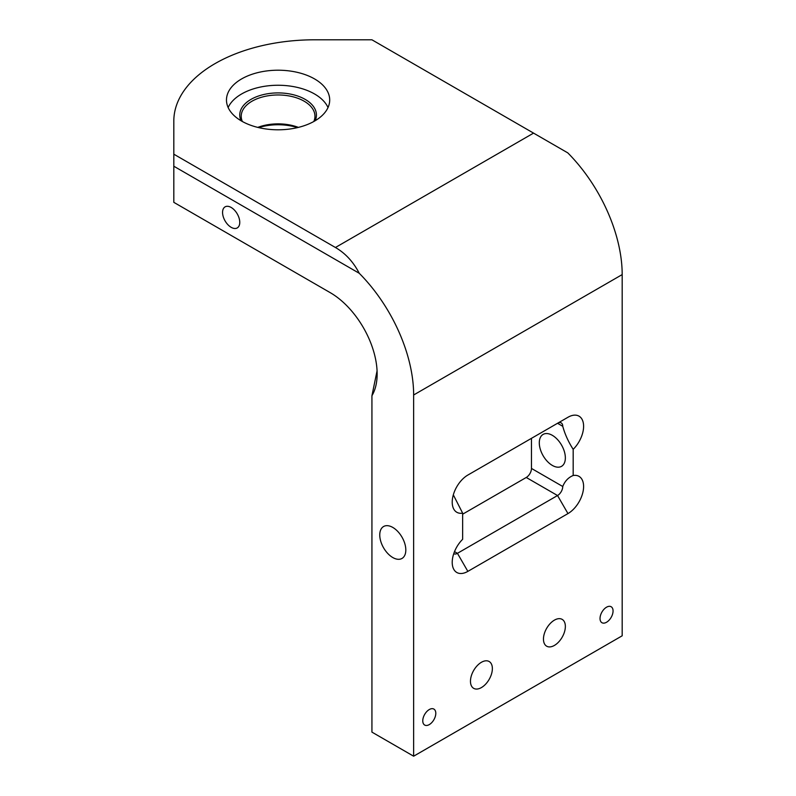 <?xml version="1.0" encoding="UTF-8"?>
<svg xmlns="http://www.w3.org/2000/svg" width="796" height="796" viewBox="0 0 796 796"><rect width="100%" height="100%" fill="white"/><g stroke="black" fill="none" stroke-linecap="round" stroke-linejoin="round"><path stroke-width="1.19" d="M241.039 120.743A38.337 22.139 180 0 1 258.939 95.868A38.337 22.139 180 0 1 305.196 99.401A38.337 22.139 180 0 1 315.136 120.743M313.813 121.509A36.865 21.283 0 0 0 314.957 116.256A36.865 21.283 0 0 0 304.152 101.201A36.865 21.283 0 0 0 263.983 96.595A36.865 21.283 0 0 0 241.218 116.256A36.865 21.283 0 0 0 242.362 121.509M429.283 724.599A9.214 5.323 120 0 0 435.303 716.47A9.214 5.323 120 0 0 433.89 709.087A9.214 5.323 120 0 0 429.283 709.544A9.214 5.323 120 0 0 423.263 717.664A9.214 5.323 120 0 0 424.676 725.047A9.214 5.323 120 0 0 429.283 724.599M606.542 622.253A9.214 5.323 120 0 0 612.562 614.134A9.214 5.323 120 0 0 611.149 606.741A9.214 5.323 120 0 0 606.542 607.199A9.214 5.323 120 0 0 600.522 615.328A9.214 5.323 120 0 0 601.935 622.711A9.214 5.323 120 0 0 606.542 622.253M231.168 207.458A12.169 7.025 -120 0 0 225.079 206.861A12.169 7.025 -120 0 0 223.218 216.602A12.169 7.025 -120 0 0 231.168 227.328A12.169 7.025 -120 0 0 237.248 227.925A12.169 7.025 -120 0 0 239.108 218.184A12.169 7.025 -120 0 0 231.168 207.458M314.579 121.072A51.611 29.8 0 0 0 329.703 99.998A51.611 29.8 0 0 0 297.833 72.476A51.611 29.8 0 0 0 241.596 78.933A51.611 29.8 0 0 0 226.472 99.998A51.611 29.8 0 0 0 258.332 127.529A51.611 29.8 0 0 0 314.579 121.072M328.022 107.53A51.611 29.8 0 0 0 291.605 86.296A51.611 29.8 0 0 0 241.596 93.978A51.611 29.8 0 0 0 228.144 107.53M297.505 127.609A40.556 23.412 0 0 0 258.67 127.609M257.765 127.39A36.865 21.283 180 0 1 298.4 127.39M481.421 662.282A15.482 8.935 -60 0 1 489.162 661.516A15.482 8.935 -60 0 1 491.53 673.923A15.482 8.935 -60 0 1 481.421 687.575A15.482 8.935 -60 0 1 473.68 688.341A15.482 8.935 -60 0 1 471.302 675.933A15.482 8.935 -60 0 1 481.421 662.282M554.404 620.144A15.482 8.935 -60 0 1 562.155 619.378A15.482 8.935 -60 0 1 564.523 631.785A15.482 8.935 -60 0 1 554.404 645.427A15.482 8.935 -60 0 1 546.663 646.193A15.482 8.935 -60 0 1 544.295 633.785A15.482 8.935 -60 0 1 554.404 620.144M392.786 527.43A18.437 10.646 -120 0 0 383.572 526.524A18.437 10.646 -120 0 0 380.747 541.29A18.437 10.646 -120 0 0 392.786 557.538A18.437 10.646 -120 0 0 402 558.444A18.437 10.646 -120 0 0 404.826 543.678A18.437 10.646 -120 0 0 392.786 527.43M552.325 465.421A18.437 10.646 60 0 1 540.285 449.183A18.437 10.646 60 0 1 543.111 434.407A18.437 10.646 60 0 1 552.325 435.322A18.437 10.646 60 0 1 564.364 451.571A18.437 10.646 60 0 1 561.538 466.337A18.437 10.646 60 0 1 552.325 465.421M377.075 370.817L371.931 395.731A66.357 38.307 -120 0 0 377.145 373.921A66.357 38.307 -120 0 0 330.221 292.649L173.817 202.343L173.817 166.225L359.255 273.287C353.344 261.884 345.404 253.287 335.434 247.496L173.817 154.185L173.817 166.225M359.255 273.287A117.967 68.108 -120 0 1 413.641 394.985L413.641 756.2L622.183 635.795L622.183 274.59A117.967 68.108 60 0 0 567.797 152.882L371.931 39.8L314.579 39.8A140.773 81.272 0 0 0 173.817 121.072L173.817 154.185M371.931 395.731L371.931 732.121L413.641 756.2M531.469 438.337L531.469 468.436A7.373 4.259 -60 0 1 526.255 477.471L462.645 514.186M453.322 494.853L462.645 513.151A22.119 12.766 -60 0 1 452.218 502.147A22.119 12.766 -60 0 1 467.859 475.053L567.966 417.263A22.119 12.766 -60 0 1 583.378 423.373A22.119 12.766 -60 0 1 573.18 449.342C568.344 441.77 564.871 434.089 562.752 426.298A7.373 4.259 120 0 0 561.22 422.915A7.373 4.259 120 0 0 557.538 423.283L562.752 426.298M453.75 553.688L453.75 553.688A7.373 4.259 120 0 0 457.431 553.32L557.538 495.53A7.373 4.259 120 0 0 562.752 486.495C564.881 481.142 568.354 477.471 573.18 475.491L573.18 449.342M573.18 475.491A22.119 12.766 -60 0 1 583.378 489.679A22.119 12.766 -60 0 1 567.966 513.589L467.859 571.379A22.119 12.766 -60 0 1 452.218 562.354A22.119 12.766 -60 0 1 462.645 539.3L462.645 513.151M567.966 417.263L557.538 423.283L567.966 417.263M335.434 247.496L533.559 133.111M413.641 394.985L622.183 274.59M531.469 468.436L562.752 486.495M526.255 477.471L557.538 495.53L567.966 513.589M454.506 551.628L457.431 553.32L467.859 571.379"/></g></svg>
